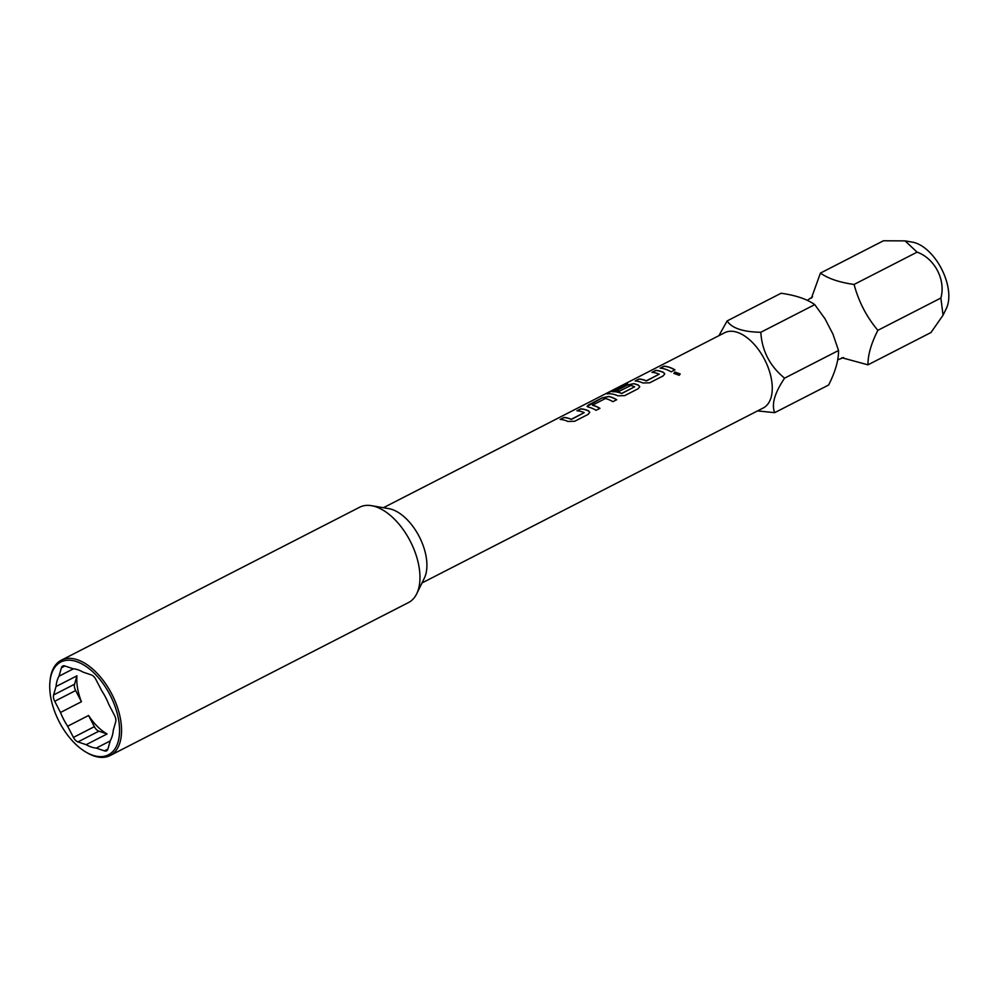 <?xml version="1.0" encoding="UTF-8"?>
<svg xmlns="http://www.w3.org/2000/svg" width="998" height="998" viewBox="0 0 998 998"><rect width="100%" height="100%" fill="white"/><g stroke="black" fill="none" stroke-linecap="round" stroke-linejoin="round"><path stroke-width="1.5" d="M680.224 373.976L674.898 372.029L673.837 373.364L679.176 375.285L680.224 373.976L674.898 372.142L673.837 373.427M718.909 335.69L727.143 320.919L781.085 293.25C795.805 295.321 807.02 299.113 814.755 304.627L824.997 318.774L832.943 334.13L838.532 350.498C838.682 360.141 835.376 371.643 828.639 385.003L774.697 412.661L757.532 410.914M841.813 357.721L867.973 364.831L930.984 332.521L943.048 315.218L940.877 298.028L877.866 330.326C866.588 316.927 858.667 301.633 854.088 284.455C839.43 282.409 828.215 278.617 820.431 273.09L811.386 298.215M383.419 507.708L724.66 332.733A42.278 23.303 62.9 0 1 771.504 379.664A42.278 23.303 62.9 0 1 763.245 407.982L422.004 582.957M727.143 320.919C731.684 328.142 742.899 331.935 760.813 332.284C761.973 350.884 769.895 366.166 784.59 378.155C774.623 392.987 771.317 404.489 774.697 412.661M940.877 298.028C945.929 280.114 934.852 258.494 917.1 252.145L905.074 240.892L912.397 242.14A40.282 22.193 62.9 0 1 948.1 287.998A40.282 22.193 62.9 0 1 946.378 308.407L943.048 315.218M56.025 686.549A42.989 23.69 -117.1 0 1 58.994 676.195L61.414 667.787A7.048 3.88 62.9 0 1 62.712 666.028A7.048 3.88 62.9 0 1 64.833 665.965L73.041 668.735A42.989 23.69 -117.1 0 1 83.146 672.153L91.342 674.922A7.048 3.88 62.9 0 1 95.87 679.426L101.659 690.604A42.989 23.69 -117.1 0 1 108.794 704.376L114.583 715.554A7.048 3.88 62.9 0 1 115.756 718.922A7.048 3.88 62.9 0 1 115.681 721.878L113.273 730.287A42.989 23.69 -117.1 0 1 110.304 740.641L107.896 749.049A7.048 3.88 62.9 0 1 106.586 750.808A7.048 3.88 62.9 0 1 104.466 750.87L96.257 748.101A42.989 23.69 -117.1 0 1 86.165 744.683L77.956 741.913A7.048 3.88 62.9 0 1 73.428 737.41L67.639 726.232A42.989 23.69 -117.1 0 1 60.504 712.46L54.715 701.282A7.048 3.88 62.9 0 1 53.618 694.957L56.025 686.549L76.958 675.821A42.989 23.69 62.9 0 0 77.57 688.221A42.989 23.69 62.9 0 0 81.437 701.731L75.648 690.554L54.715 701.282M371.518 505.687L388.671 508.606A42.278 23.303 62.9 0 1 426.146 556.747A42.278 23.303 62.9 0 1 424.337 578.166L416.702 593.798A53.555 29.516 -117.1 0 0 418.998 566.664A53.555 29.516 -117.1 0 0 371.518 505.687A53.555 29.516 -117.1 0 0 359.667 507.221L61.265 660.227A53.555 29.516 62.9 0 1 120.596 719.67A53.555 29.516 62.9 0 1 110.129 755.536A53.555 29.516 62.9 0 1 86.714 752.554L85.628 751.918A52.145 28.73 -117.1 0 0 118.625 719.895A52.145 28.73 -117.1 0 0 82.323 664.144A52.145 28.73 -117.1 0 0 49.9 682.233A52.145 28.73 -117.1 0 0 50.673 696.941A52.145 28.73 -117.1 0 0 85.628 751.918M110.129 755.536L408.531 602.53A53.555 29.516 -117.1 0 0 416.702 593.798M58.994 676.195L73.465 668.785M584.229 412.623A42.278 23.303 -117.1 0 0 576.956 410.802L580.799 408.831A42.278 23.303 -117.1 0 1 588.533 410.852L589.756 412.311L588.159 414.357L574.698 421.268L567.887 421.443A42.278 23.303 -117.1 0 0 560.165 419.422L564.007 417.451A42.278 23.303 -117.1 0 1 571.28 419.272L584.229 412.623L571.767 419.235M602.218 397.853L588.758 404.764L587.074 406.386L588.171 407.034A42.278 23.303 -117.1 0 1 596.105 410.29L599.96 408.319A42.278 23.303 -117.1 0 0 592.45 405.163L605.399 398.526A42.278 23.303 -117.1 0 1 612.909 401.67L616.752 399.699A42.278 23.303 -117.1 0 0 608.805 396.443L602.218 397.853L587.098 406.448M599.848 408.369A42.141 23.216 -117.1 0 0 592.488 405.288L592.488 404.976M624.661 384.242L608.518 392.526L607.607 393.823A42.278 23.303 -117.1 0 1 617.887 395.807L624.698 395.632L638.159 388.721L639.755 386.675L638.52 385.216A42.278 23.303 -117.1 0 0 633.805 383.631L627.206 385.041L616.19 390.692A42.278 23.303 -117.1 0 1 619.409 391.179L630.823 385.49A42.278 23.303 -117.1 0 1 634.641 386.775L621.692 393.412A42.278 23.303 -117.1 0 0 612.273 391.603L627.542 383.681A42.278 23.303 -117.1 0 0 624.661 384.242L608.568 392.651L607.657 393.961M634.641 386.775L621.717 393.536A42.141 23.216 -117.1 0 0 612.323 391.74L612.323 391.49M606.697 393.748L607.607 393.823M659.216 374.175A42.278 23.303 -117.1 0 0 651.956 372.354L655.798 370.383A42.278 23.303 -117.1 0 1 663.52 372.404L664.755 373.863L663.159 375.909L649.698 382.808L642.887 382.983A42.278 23.303 -117.1 0 0 635.165 380.962L639.007 378.991A42.278 23.303 -117.1 0 1 646.28 380.812L659.216 374.175L646.754 380.774M671.105 371.83A42.278 23.303 -117.1 0 0 660.152 368.15L664.007 366.179A42.278 23.303 -117.1 0 1 674.947 369.859L671.105 371.83M110.217 740.94L96.257 748.101M86.165 744.683L107.085 733.954A42.989 23.69 62.9 0 1 88.573 715.491L67.639 726.232M60.504 712.46L81.437 701.731M49.9 682.233L50.012 680.985A53.555 29.516 62.9 0 1 61.265 660.227M53.618 694.957L74.551 684.229L76.958 675.821M74.551 684.229A7.048 3.88 -117.1 0 0 75.648 690.554M73.428 737.41L94.361 726.669L88.573 715.491M94.361 726.669A7.048 3.88 -117.1 0 0 98.889 731.185L77.956 741.913M107.085 733.954L98.889 731.185M905.074 240.892L883.43 240.78L820.431 273.09M917.1 252.145L854.088 284.455M867.973 364.831C867.823 355.188 871.117 343.686 877.866 330.326M838.532 350.498L784.59 378.155M814.755 304.627L760.813 332.284M674.848 369.921A42.141 23.216 -117.1 0 0 664.044 366.303L664.007 366.179M664.044 366.303L660.414 368.162M646.292 380.937A42.141 23.216 -117.1 0 0 639.044 379.128L639.007 378.991M639.044 379.128L635.414 380.986M664.755 373.913L663.533 372.528A42.141 23.216 -117.1 0 0 655.836 370.507L655.798 370.383M655.836 370.507L652.218 372.366M639.755 386.725L638.545 385.34A42.141 23.216 -117.1 0 0 633.842 383.756L627.255 385.166L616.44 390.705M627.218 383.856A42.141 23.216 -117.1 0 0 624.723 384.367M616.639 399.761A42.141 23.216 -117.1 0 0 608.842 396.58L602.256 397.99M571.293 419.397A42.141 23.216 -117.1 0 0 564.045 417.576L564.007 417.451M564.045 417.576L560.427 419.434M589.756 412.361L588.546 410.976A42.141 23.216 -117.1 0 0 580.848 408.968L580.799 408.831M580.848 408.968L577.218 410.827M104.466 750.87L107.871 749.124M64.907 665.99L61.414 667.787M837.671 359.866L843.659 357.571M825.009 318.774L824.323 317.751M807.245 300.361L812.534 296.855M832.943 334.118L833.38 335.278"/></g></svg>
